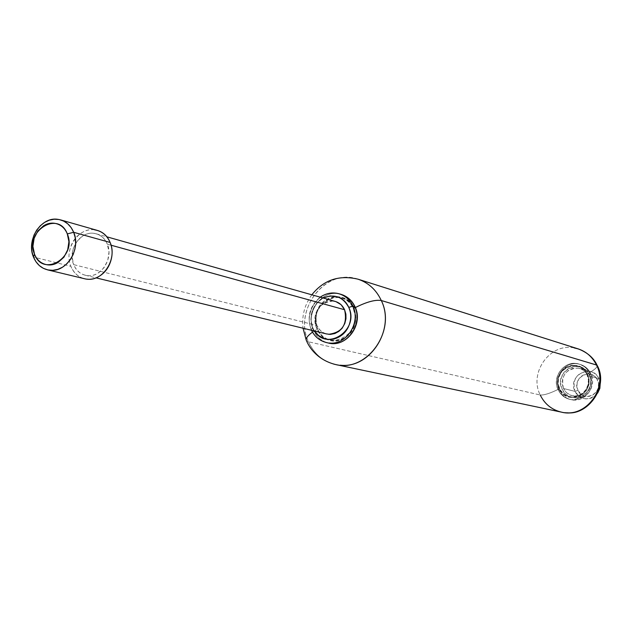 <?xml version="1.0" encoding="UTF-8"?>
<svg xmlns="http://www.w3.org/2000/svg" width="632" height="632" viewBox="0 0 632 632"><rect width="100%" height="100%" fill="white"/><g stroke="black" fill="none" stroke-linecap="round" stroke-linejoin="round"><path stroke-width="0.47" stroke-dasharray="3.16 2.37" d="M317.106 329.256C305.24 304.774 343.46 282.781 353.833 308.392L355.342 307.555L353.833 308.392C351.416 302.989 347.568 299.402 342.291 297.632C337.014 295.887 331.855 296.455 326.807 299.347C321.767 302.238 318.307 306.599 316.411 312.421C314.523 318.252 314.76 323.861 317.106 329.256C319.46 334.652 323.268 338.254 328.514 340.079C333.775 341.88 338.957 341.359 344.053 338.499C349.148 335.624 352.656 331.239 354.576 325.362C356.48 319.468 356.227 313.812 353.833 308.392L355.31 313.022L355.784 317.951L355.231 322.928L353.675 327.708L351.21 332.029L347.948 335.695L344.053 338.499L339.732 340.316L335.205 341.059L330.694 340.68L326.428 339.21L322.62 336.722L319.46 333.348L317.106 329.256L312.5 332.163L317.106 329.256M357.957 279.17C326.049 267.431 292.885 309.83 308.487 341.778L306.449 340.624L308.487 341.778C294.093 312.034 321.854 271.634 352.735 277.93M574.109 347.9C550.006 342.828 528.66 372.69 540.226 395.008L308.487 341.778L540.226 395.008C528.66 372.69 550.006 342.828 574.109 347.9M597.208 365.486C597.556 367.263 594.23 370.083 587.223 373.947C579.046 355.121 549.903 370.779 559.273 388.814C550.559 393.223 544.215 395.284 540.226 395.008C544.215 395.284 550.559 393.223 559.273 388.814L557.693 382.763L558.285 377.407L561.026 371.64L565.608 367.5L571.415 365.328L576.542 365.493L582.214 367.903L586.338 372.319L588.621 378.268L588.455 384.517L585.983 390.497L583.715 393.207L580.848 395.371L575.009 397.512L569.013 397.101L563.539 394.352L561.137 391.903L559.273 388.814C567.244 407.687 596.703 392.164 587.223 373.947C593.906 370.273 597.256 367.516 597.279 365.667M558.167 389.841L559.612 388.633C550.48 371.039 578.904 355.769 586.875 374.128C596.126 391.895 567.394 407.04 559.612 388.633L558.167 389.841M589.703 373.22C586.946 367.816 582.664 364.609 576.858 363.59C563.499 361.038 551.862 377.596 558.293 389.928C551.862 377.596 563.499 361.038 576.858 363.59C582.664 364.609 586.946 367.816 589.703 373.22C593.519 389.004 587.61 397.844 571.984 399.74C565.759 398.918 561.192 395.648 558.293 389.928C561.192 395.648 565.759 398.918 571.984 399.74C587.61 397.844 593.519 389.004 589.703 373.22M590.667 373.488C587.91 368.101 583.636 364.893 577.838 363.874C564.502 361.322 552.882 377.865 559.296 390.173C552.882 377.865 564.502 361.322 577.838 363.874C583.636 364.893 587.91 368.101 590.667 373.488C594.475 389.257 588.574 398.081 572.971 399.969C566.754 399.148 562.196 395.885 559.296 390.173C562.196 395.885 566.754 399.148 572.971 399.969C588.574 398.081 594.475 389.257 590.667 373.488M590.778 373.567L589.285 374.808C581.337 356.527 553.024 371.727 562.132 389.249L560.592 383.371L561.169 378.165L563.831 372.564L568.287 368.543L573.927 366.442L578.912 366.6L584.426 368.946L588.432 373.236L590.644 379.01L590.486 385.07L588.084 390.884L583.099 395.616L577.419 397.702L571.597 397.299L565.648 394.092L562.132 389.249C569.882 407.577 598.504 392.504 589.285 374.808L590.778 373.567C597.619 386.278 584.6 403.532 570.814 399.614L569.819 399.377C564.502 397.986 560.624 394.81 558.174 389.849C551.191 376.767 565.103 359.268 579.102 364.079L585.587 367.153L588.558 370.044L590.77 373.559M563.515 388.514C560.631 375.969 565.411 369.151 577.846 368.069C582.388 368.843 585.738 371.34 587.886 375.558L598.962 378.639C596.837 374.5 593.543 372.043 589.071 371.276C576.826 372.335 572.126 379.026 574.978 391.358L563.515 388.514L574.978 391.358C566.912 375.89 591.939 362.515 598.962 378.639L597.485 380.037C591.781 366.916 571.407 377.786 577.972 390.378L574.978 391.358L577.972 390.378L576.866 386.152L577.277 382.423L579.188 378.402L582.388 375.519L585.864 374.12L590.027 374.136L593.993 375.827L596.869 378.9L598.551 383.656L598.196 388.024L596.268 392.053L593.045 394.937L588.977 396.43L584.79 396.146L580.958 394.234L577.972 390.378C583.573 403.516 604.105 392.709 597.485 380.037L598.962 378.639L587.886 375.558C590.841 387.835 586.235 394.692 574.069 396.114C569.274 395.458 565.759 392.922 563.515 388.514L566.675 392.859L572.015 395.735L577.245 396.09L582.333 394.226L586.362 390.608L588.969 384.762L589.103 379.318L587.12 374.136L583.526 370.289L578.58 368.18L573.374 368.172L569.045 369.925L565.048 373.536L562.654 378.56L562.203 383.995L563.515 388.514M597.635 393.128C589.253 401.202 581.701 400.609 574.978 391.358C577.182 395.687 580.65 398.176 585.366 398.824C590.375 399.163 594.467 397.267 597.635 393.128M586.875 374.128L583.304 369.27L577.3 366.086L571.462 365.723L565.798 367.84L561.327 371.877L558.435 378.386L558.269 384.438L560.458 390.213L564.447 394.534L569.961 396.928L574.962 397.117L580.658 395.024L585.169 390.979L587.863 385.322L588.439 380.061L586.875 374.128M340.372 365.201C325.709 363.582 315.076 355.777 308.487 341.778C313.748 353.296 322.146 360.73 333.696 364.087M540.226 395.008C545.527 405.491 553.901 411.393 565.332 412.704M94.547 229.835C78.257 227.022 63.516 249.877 70.903 266.333L33.472 257.05L70.903 266.333C68.509 260.352 68.359 254.096 70.444 247.57C72.546 241.037 76.282 236.123 81.654 232.805C87.042 229.503 92.517 228.784 98.079 230.641M73.683 264.642C67.347 250.556 79.956 230.964 93.907 233.342C100.069 234.29 104.533 237.901 107.306 244.173L111.09 245.216L107.306 244.173C113.657 258.069 101.412 277.567 87.627 275.639C81.172 274.817 76.527 271.152 73.683 264.642L316.916 325.48L73.683 264.642C75.753 269.761 79.158 273.158 83.898 274.825C88.646 276.484 93.346 275.908 98.015 273.103L103.948 267.81L107.74 260.392L108.996 252.089L107.306 244.173C105.189 239.03 101.752 235.657 96.988 234.038C92.217 232.442 87.524 233.058 82.903 235.886L77.041 241.179L73.288 248.542L72.04 256.774L73.683 264.642M333.341 301.03C319.342 302.562 313.867 310.707 316.916 325.48L315.621 321.056L315.558 316.506L316.711 311.845L319.421 307.002L322.675 303.905L327.518 301.464L331.682 300.872L335.908 301.622M311.157 329.525L312.785 327.826C308.74 315.115 312.208 305.177 323.197 298.012L316.798 302.933L312.532 310.122L311.205 314.965L310.889 319.737L312.785 327.826L311.157 329.525M336.271 293.177C318.82 289.954 303.32 312.919 311.481 329.738C303.32 312.919 318.82 289.954 336.271 293.177M338.136 293.722C320.716 290.507 305.248 313.417 313.393 330.204C305.248 313.417 320.716 290.507 338.136 293.722M355.073 306.931L353.367 308.653C343.263 283.689 305.991 305.13 317.556 328.995L315.668 320.953L316.885 312.587L320.795 305.13L327.021 299.829C331.942 297.016 336.975 296.463 342.125 298.162C347.268 299.884 351.013 303.384 353.367 308.653L355.31 316.75L354.094 325.196C352.222 330.931 348.801 335.205 343.84 338.009C338.87 340.798 333.815 341.304 328.687 339.55C323.568 337.772 319.863 334.257 317.556 328.995C327.321 354.054 365.13 332.843 353.367 308.653M331.089 343.437C322.976 342.41 317.074 338.002 313.393 330.204C317.074 338.002 322.976 342.41 331.089 343.437M329.209 342.994C321.072 341.967 315.163 337.551 311.481 329.738C315.163 337.551 321.072 341.967 329.209 342.994M312.785 327.826L314.475 331.002M326.404 333.901L323.126 332.566L320.4 330.568L316.916 325.48C319.358 330.647 323.26 333.585 328.624 334.304M84.096 278.633L82.8 278.222C77.27 276.263 73.312 272.305 70.903 266.333C74.221 273.956 79.664 278.238 87.216 279.178M311.829 294.796C304.577 304.798 301.646 315.937 303.036 328.213M306.18 340.008L306.394 340.49M579.583 368.44L590.786 371.64M572.379 395.822L583.707 398.539M567.331 412.791L561.429 412.127M96.246 233.808L106.903 236.826M311.497 330.275L311.165 329.541C306.71 316.727 309.72 305.935 320.203 297.166M85.344 275.26L96.056 277.867"/><path stroke-width="0.95" d="M565.332 412.704C588.621 415.579 607.81 386.397 596.513 365.02L381.293 300.516C375.329 299.529 366.678 301.875 355.342 307.555C366.678 301.875 375.329 299.529 381.293 300.516C376.269 289.827 368.488 282.709 357.957 279.17C368.488 282.709 376.269 289.827 381.293 300.516L596.513 365.02C591.678 355.563 584.213 349.859 574.109 347.9L578.185 348.88C586.401 351.645 592.516 357.025 596.513 365.02L597.208 365.486L596.513 365.02C608.727 387.937 585.738 418.589 561.429 412.135C551.783 409.805 544.721 404.101 540.226 395.008M306.449 340.624L306.37 340.498C305.493 338.562 307.531 335.782 312.5 332.163C307.531 335.782 305.493 338.562 306.37 340.498L306.449 340.624M600.242 383.134L599.855 388.372L597.635 393.128L599.855 388.372L600.242 383.134M597.279 365.667L597.208 365.486C609.058 386.594 588.147 415.24 567.331 412.791M333.696 364.087L335.363 364.482C366.481 372.88 396.699 331.176 381.293 300.516C395.545 329.106 370.257 368.78 340.372 365.201M98.079 230.641C103.64 232.521 107.653 236.455 110.126 242.451L73.691 232.3C81.236 249.008 66.597 272.518 50.141 270.267C42.407 269.319 36.854 264.911 33.472 257.05L35.945 261.719L39.303 265.543L43.379 268.339L47.969 269.951L52.851 270.306L57.781 269.374L62.505 267.202L66.779 263.884L70.389 259.61L73.154 254.57L74.931 249.04L75.627 243.288L75.2 237.616L73.691 232.3L67.3 233.895C77.57 257.027 42.937 278.096 34.491 254.096L33.472 257.05L34.491 254.096C24.387 231.257 58.539 209.974 67.3 233.895L73.691 232.3L71.163 227.631L67.75 223.823L63.635 221.066L59.021 219.509L54.139 219.217L49.233 220.205L44.556 222.417L40.33 225.735L36.774 229.993L34.049 234.986L32.295 240.46L31.6 246.148L31.995 251.773L33.472 257.05C25.944 240.081 41.088 216.452 57.765 219.312C65.096 220.45 70.405 224.787 73.691 232.3L110.126 242.451C106.903 235.159 101.705 230.957 94.547 229.835M335.908 301.622L341.059 304.648L344.582 309.735L111.09 245.216L344.582 309.735C342.212 304.766 338.468 301.859 333.341 301.03M339.005 293.754C345.317 295.673 349.962 299.813 352.933 306.172L348.761 307.365C346.399 302.064 342.631 298.549 337.464 296.819L330.252 295.902L323.189 298.012C334.288 293.611 342.805 296.724 348.761 307.365L352.933 306.172C349.409 298.794 343.855 294.465 336.271 293.177M340.127 294.101C346.778 295.871 351.661 300.066 354.773 306.694L352.933 306.172L354.773 306.694C352.143 300.998 348.09 297.064 342.615 294.875M353.794 308.4L355.073 306.931M67.3 233.895C65.246 228.847 61.904 225.537 57.267 223.957C52.63 222.401 48.056 223.017 43.545 225.806L37.817 231.02L34.144 238.272L32.904 246.362L34.491 254.096C36.49 259.128 39.8 262.454 44.414 264.081C49.035 265.701 53.625 265.124 58.176 262.351L63.966 257.137L67.687 249.83L68.928 241.669L67.3 233.895M354.773 306.694C362.871 323.102 348.192 345.791 331.089 343.437C348.192 345.791 362.871 323.102 354.773 306.694M352.933 306.172C361.046 322.62 346.336 345.356 329.209 342.994C346.336 345.356 361.046 322.62 352.933 306.172M314.475 331.002L318.56 335.521L323.963 338.428C329.114 340.19 334.186 339.676 339.179 336.872C344.163 334.052 347.6 329.754 349.48 323.995C351.345 318.22 351.108 312.674 348.761 307.365C359.734 329.541 326.989 351.921 314.523 331.01M328.624 334.304C342.394 332.464 347.711 324.271 344.582 309.735L345.902 314.183L345.973 318.757L344.811 323.45L342.078 328.324L338.792 331.421L334.928 333.506L330.307 334.415L326.404 333.901M87.216 279.178C103.293 281.382 117.536 258.654 110.126 242.451C112.583 248.471 112.757 254.775 110.64 261.387C108.507 267.984 104.722 272.929 99.279 276.224C94.255 279.241 89.199 280.047 84.096 278.633M357.957 279.17C339.029 274.73 323.655 279.944 311.829 294.796M303.036 328.213L306.18 340.008M357.941 279.162L578.169 348.88M578.288 348.919C587.523 352.506 593.827 358.028 597.193 365.493M335.497 364.514L561.532 412.159M306.394 340.49C309.609 348.516 318.465 360.256 335.363 364.474M60.561 219.881L97.281 230.388M106.903 236.826L335.284 301.432M320.203 297.166C326.199 293.137 332.535 292.016 339.202 293.809L341.059 294.354M341.09 294.362C347.466 296.4 352.119 300.571 355.058 306.883C363.842 324.271 346.383 348.169 328.269 342.986L326.381 342.544C319.658 340.79 314.697 336.698 311.497 330.275M96.056 277.867L326.728 333.98M47.424 269.832L84.562 278.744"/></g></svg>
